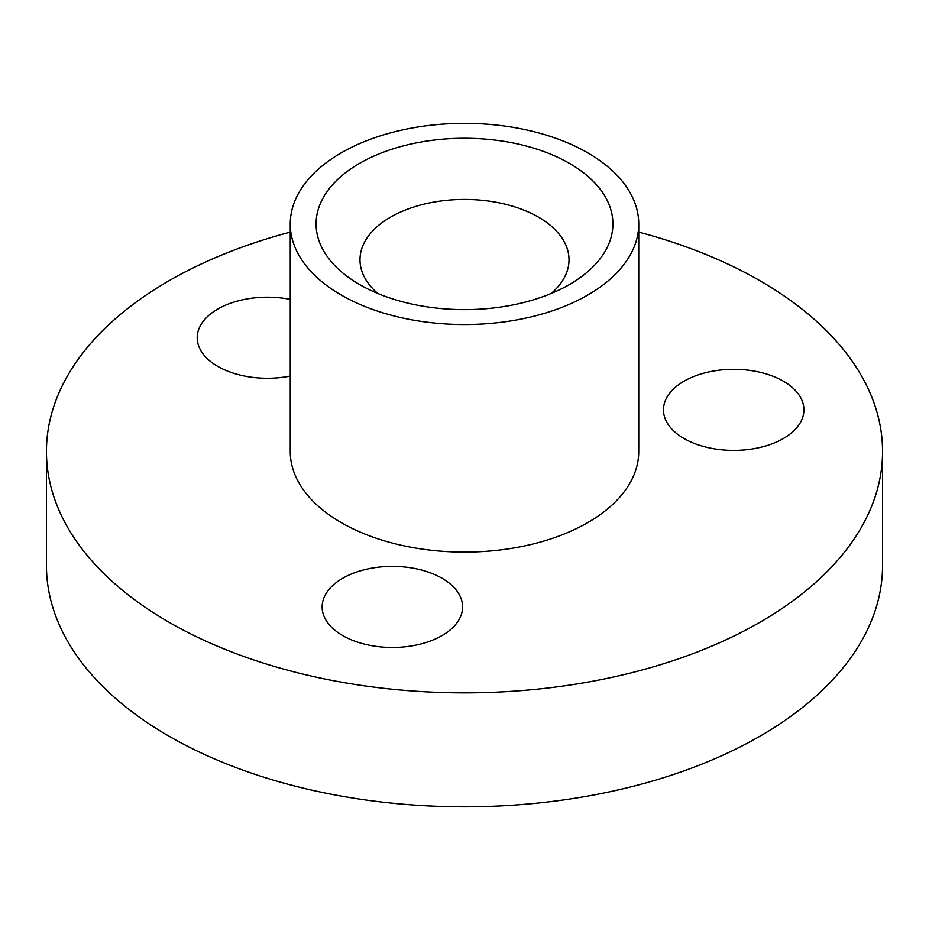 <?xml version="1.0" encoding="UTF-8"?>
<svg xmlns="http://www.w3.org/2000/svg" width="929" height="929" viewBox="0 0 929 929"><rect width="100%" height="100%" fill="white"/><g stroke="black" fill="none" stroke-linecap="round" stroke-linejoin="round"><path stroke-width="1.39" d="M377.813 293.483A104.512 60.339 180 0 1 359.987 259.783A104.512 60.339 180 0 1 464.5 199.433A104.512 60.339 180 0 1 569.012 259.783A104.512 60.339 180 0 1 551.187 293.483M882.55 451.506L882.55 565.459A418.05 241.354 180 0 1 624.485 788.442A418.05 241.354 180 0 1 168.892 736.128A418.05 241.354 180 0 1 46.45 565.459L46.45 451.506A418.05 241.354 0 0 0 168.892 622.163A418.05 241.354 0 0 0 624.485 674.489A418.05 241.354 0 0 0 882.55 451.506A418.05 241.354 0 0 0 638.746 232.111M359.569 284.529A148.408 85.677 0 0 0 569.442 284.529A148.408 85.677 0 0 0 569.431 163.353A148.408 85.677 0 0 0 359.569 163.353A148.408 85.677 0 0 0 359.558 284.529A148.408 85.677 0 0 0 359.569 284.529M341.291 295.074A174.246 100.599 0 0 0 531.179 316.882A174.246 100.599 0 0 0 638.746 223.947A174.246 100.599 0 0 0 464.5 123.348A174.246 100.599 0 0 0 290.254 223.947A174.246 100.599 0 0 0 341.291 295.074M715.527 370.694A70.221 40.539 180 0 1 803.922 409.852A70.221 40.539 180 0 1 733.701 450.402A70.221 40.539 180 0 1 663.48 409.852A70.221 40.539 180 0 1 715.527 370.694M460.203 617.413A70.221 40.539 180 0 1 383.201 647.118A70.221 40.539 180 0 1 322.142 606.927A70.221 40.539 180 0 1 392.363 566.376A70.221 40.539 180 0 1 462.596 606.927A70.221 40.539 180 0 1 460.203 617.413M290.254 376.059A70.221 40.539 180 0 1 217.769 366.386A70.221 40.539 180 0 1 197.203 337.726A70.221 40.539 180 0 1 290.254 299.382M638.746 223.947L638.746 451.506A174.246 100.599 180 0 1 531.179 544.44A174.246 100.599 180 0 1 341.291 522.632A174.246 100.599 180 0 1 290.254 451.506L290.254 223.947M290.254 232.111A418.05 241.354 0 0 0 46.45 451.506"/></g></svg>
